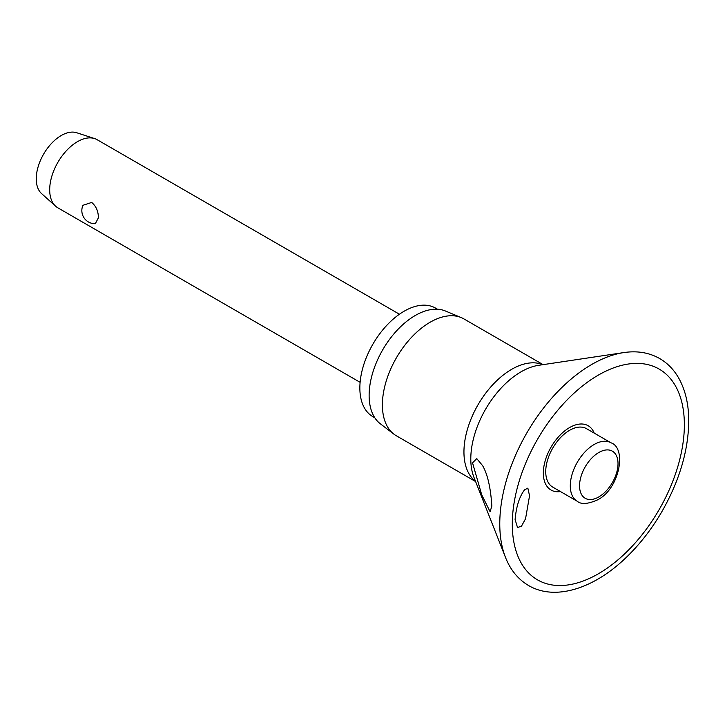 <?xml version="1.0" encoding="UTF-8"?>
<svg xmlns="http://www.w3.org/2000/svg" width="725" height="725" viewBox="0 0 725 725"><rect width="100%" height="100%" fill="white"/><g stroke="black" fill="none" stroke-linecap="round" stroke-linejoin="round"><path stroke-width="1.09" d="M529.549 495.746L525.553 518.756L521.52 526.096L517.523 527.555L515.103 519.517C516.254 506.585 519.39 496.698 524.519 489.855L527.836 488.115L529.549 495.746M594.201 433.106A37.12 21.433 120 0 0 564.956 430.722A37.12 21.433 120 0 0 543.342 473.026A37.12 21.433 120 0 0 560.452 491.568M491.849 506.086L490.082 511.705L481.717 494.812L472.546 462.84L476.778 458.626L482.614 465.658C487.59 474.25 490.671 487.726 491.849 506.086M543.107 364.639L463.864 318.891A67.498 38.969 120 0 0 461.263 317.604A67.498 38.969 120 0 0 410.232 338.738A67.498 38.969 120 0 0 382.392 404.903A67.498 38.969 120 0 0 393.956 434.193A67.498 38.969 120 0 0 396.376 435.798L475.609 481.545M461.263 317.604L445.422 310.998A65.295 37.7 120 0 0 396.049 331.434A65.295 37.7 120 0 0 369.125 395.442A65.295 37.7 120 0 0 380.308 423.772L393.956 434.193M437.474 309.222L435.507 308.089A62.676 36.187 120 0 0 387.213 324.882A62.676 36.187 120 0 0 359.854 387.947A62.676 36.187 120 0 0 372.831 416.639L374.798 417.772M577.281 501.283L552.722 487.1A33.749 19.484 -60 0 1 545.735 471.649A33.749 19.484 -60 0 1 560.461 437.692A33.749 19.484 -60 0 1 586.471 428.647L611.03 442.821A33.749 19.484 120 0 0 594.156 444.498A33.749 19.484 120 0 0 570.294 485.832A33.749 19.484 120 0 0 577.281 501.283C581.133 504.582 587.848 504.138 597.436 499.933C619.784 488.849 626.926 448.014 611.03 442.821M399.43 314.224L97.15 139.708A39.322 22.702 120 0 0 94.622 138.584A39.322 22.702 120 0 0 65.313 151.933A39.322 22.702 120 0 0 49.69 189.814A39.322 22.702 120 0 0 55.589 206.181A39.322 22.702 120 0 0 57.828 207.812L360.108 382.329M98.346 217.899L95.338 223.69A13.104 13.104 0 0 1 82.958 205.293L91.703 202.438C96.217 206.317 98.437 211.473 98.346 217.899M94.622 138.584L76.687 132.738A35.389 20.427 120 0 0 50.315 144.746A35.389 20.427 120 0 0 36.25 178.839A35.389 20.427 120 0 0 41.561 193.575L55.589 206.181M623.781 352.586A130.156 75.146 120 0 0 499.77 523.831A130.156 75.146 120 0 0 505.506 557.443C510.472 570.031 518.185 579.402 528.625 585.555C554.906 601.061 593.775 588.854 626.037 557.625C639.876 544.348 651.938 528.824 662.215 511.052C679.524 480.467 688.369 450.524 688.75 421.225C688.741 404.015 685.261 389.397 678.292 377.362C673.516 369.261 667.317 362.989 659.687 358.549C649.138 352.577 637.166 350.592 623.781 352.586L538.575 365.318A71.132 41.071 120 0 0 470.797 458.916A71.132 41.071 120 0 0 473.933 477.286L505.506 557.443M512.294 524.139A121.673 70.243 120 0 0 598.333 573.81A121.673 70.243 120 0 0 684.364 424.796A121.673 70.243 120 0 0 598.333 375.115A121.673 70.243 120 0 0 512.294 524.139M542.808 364.684A67.498 38.969 120 0 0 491.777 385.827A67.498 38.969 120 0 0 463.946 451.983A67.498 38.969 120 0 0 475.5 481.264M579.556 485.832A27.197 15.705 120 0 0 598.787 496.933A27.197 15.705 120 0 0 618.017 463.628A27.197 15.705 120 0 0 598.787 452.518A27.197 15.705 120 0 0 579.556 485.832"/></g></svg>
